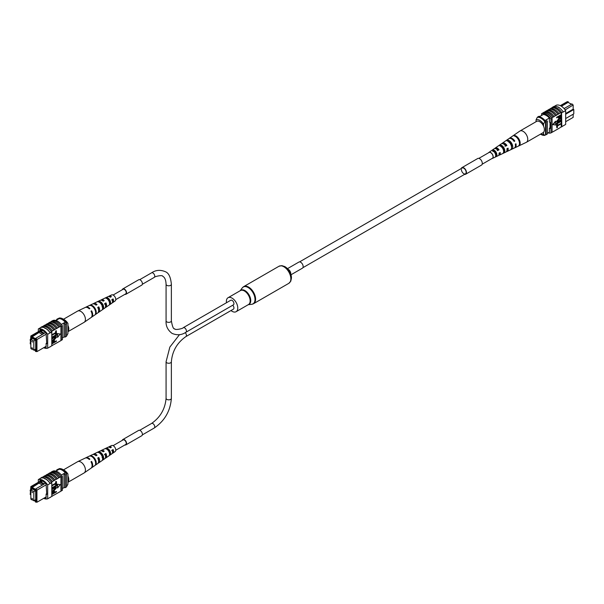 <?xml version="1.0" encoding="UTF-8"?>
<svg xmlns="http://www.w3.org/2000/svg" width="604" height="604" viewBox="0 0 604 604"><rect width="100%" height="100%" fill="white"/><g stroke="black" fill="none" stroke-linecap="round" stroke-linejoin="round"><path stroke-width="0.91" d="M478.829 158.384L489.029 152.495A3.352 1.933 60 0 1 490.705 152.661A3.352 1.933 60 0 1 492.894 155.613A3.352 1.933 60 0 1 492.381 158.301L482.181 164.19M287.496 268.644L298.897 262.068A3.526 2.038 60 0 1 300.656 262.242A3.526 2.038 60 0 1 302.966 265.345A3.526 2.038 60 0 1 302.423 268.176L291.03 274.752M226.477 302.732A8.063 4.658 60 0 1 228.04 297.734A8.063 4.658 60 0 1 232.072 298.134A8.063 4.658 60 0 1 237.342 305.239A8.063 4.658 60 0 1 236.104 311.702A8.063 4.658 60 0 1 232.072 311.302A8.063 4.658 60 0 1 230.992 310.554M569.912 103.405L571.769 104.167M573.166 104.983L565.185 109.898M565.676 121.714L573.173 117.38L573.173 114.216M568.5 102.589L568.122 101.661L560.799 105.896M565.676 113.507L573.173 109.173L573.173 105.285L572.116 103.971L573.173 105.104M564.091 108.561L563.396 107.844M549.398 132.117L547.345 133.303M543.313 114.466L539.153 116.866M549.368 118.022L544.997 120.543M560.323 105.655L567.065 101.759L568.122 101.661M565.676 118.543L573.8 113.854L573.8 109.535L565.676 114.224M546.114 119.902A10.419 6.017 60 0 1 547.345 121.328L547.345 134.005L546.099 134.722A10.578 6.108 60 0 1 545.533 134.768M540.006 116.376A10.578 6.108 60 0 0 538.76 116.376L537.515 117.093M545.533 121.359A10.419 6.017 60 0 1 546.099 122.053L546.099 134.722M547.345 121.328L546.099 122.053M573.8 109.535L573.173 109.173M564.362 108.403L572.116 103.971M561.403 106.251L568.122 102.37L571.505 104.318M536.058 121.714L536.058 119.864L537.303 117.335L538.051 116.904A9.702 5.602 60 0 1 545.533 121.223L544.785 121.653L543.54 124.182A7.935 4.583 -120 0 0 536.058 119.864M543.54 126.138L543.54 124.182M540.557 134.111A7.935 4.583 -120 0 0 543.54 134.247L544.785 135.334L545.533 134.903L545.533 121.223M544.785 135.334A9.702 5.602 60 0 1 541.048 134.458L540.505 134.141M543.54 134.247L543.54 132.291M537.303 117.335A9.702 5.602 60 0 1 544.785 121.653M552.048 107.761L552.517 107.489A10.578 6.108 60 0 0 552.207 107.58L552.456 107.437A10.578 6.108 60 0 1 561.811 112.835L561.561 112.978A10.578 6.108 -120 0 0 561.244 112.525L560.376 112.873A10.744 6.199 -120 0 0 556.012 108.758A10.744 6.199 -120 0 0 551.648 107.829L550.274 108.78A10.578 6.108 60 0 1 554.638 109.679A10.578 6.108 60 0 1 559.002 113.824L557.885 114.307A10.744 6.199 -120 0 0 553.513 110.2A10.744 6.199 -120 0 0 549.149 109.271L547.783 110.222A10.578 6.108 60 0 1 552.147 111.121A10.578 6.108 60 0 1 556.51 115.258L555.386 115.749A10.744 6.199 -120 0 0 551.022 111.634A10.744 6.199 -120 0 0 546.658 110.713L544.566 112.08M545.284 111.665A10.578 6.108 60 0 1 549.648 112.555A10.578 6.108 60 0 1 554.011 116.7L552.894 117.191A10.744 6.199 -120 0 0 548.53 113.076A10.744 6.199 -120 0 0 544.166 112.148L543.041 112.956A10.578 6.108 -120 0 0 542.732 113.054L541.607 113.695A10.578 6.108 60 0 1 550.961 119.101L550.961 132.918A10.578 6.108 60 0 1 548.054 132.895M552.894 117.191L551.769 117.84A10.744 6.199 -120 0 0 547.405 113.726A10.744 6.199 -120 0 0 543.041 112.797M555.386 115.749L554.011 116.542A10.744 6.199 -120 0 0 549.648 112.427A10.744 6.199 -120 0 0 545.284 111.506M563.185 111.891A10.744 6.199 -120 0 0 558.504 107.316A10.744 6.199 -120 0 0 553.823 106.478L552.449 107.27A10.744 6.199 -120 0 1 557.13 108.108A10.744 6.199 -120 0 1 561.818 112.676L563.185 111.891L561.818 112.676M560.376 112.873L559.002 113.665A10.744 6.199 -120 0 0 554.638 109.55A10.744 6.199 -120 0 0 550.274 108.622M557.885 114.307L556.51 115.1A10.744 6.199 -120 0 0 552.147 110.993A10.744 6.199 -120 0 0 547.783 110.064M554.336 106.349L556.322 105.202A10.578 6.108 60 0 1 565.676 110.6L565.676 124.424L561.811 126.659L561.561 112.978M561.244 116.187L561.244 126.893A10.578 6.108 -120 0 0 561.561 126.802M561.244 126.893L559.002 128.35A10.744 6.199 60 0 1 558.602 128.425M561.244 123.767L557.394 125.994L557.394 127.565L556.88 127.859L556.571 125.715L561.244 123.375L556.571 125.715M561.244 121.344L557.394 123.571L557.394 125.141L556.88 125.436L556.571 123.292L561.244 120.951L556.571 123.292M558.421 121.177L560.935 119.728L558.73 121.359L557.024 121.14M556.941 122.114L556.518 121.464L558.421 119.147L561.244 117.878L558.421 119.147M556.88 117.908L556.571 117.335L560.935 114.82L561.161 116.814L559.984 118.082L558.64 117.697L558.64 116.897L556.88 117.516L561.244 114.994L561.244 112.525M558.745 118.203L558.33 117.078M555.476 121.245L552.773 124.605L555.786 125.02L555.476 121.245M559.002 128.35L554.011 131.227A10.744 6.199 60 0 1 553.611 131.302M551.769 117.84L551.769 117.999A10.578 6.108 60 0 1 552.079 118.452L550.961 119.101M554.011 131.227L551.769 132.45M547.783 110.222L547.058 110.638M550.274 108.78L549.549 109.196M556.51 129.792A10.744 6.199 60 0 1 556.11 129.86M561.811 126.659L563.177 125.866M561.818 126.817A10.744 6.199 60 0 1 561.093 126.983M565.676 110.6L563.177 112.042M558.504 107.097L559.13 107.452L558.504 107.097M552.079 118.452L552.079 132.276L550.961 132.918M551.769 117.999A10.578 6.108 -120 0 0 543.041 112.956M541.607 115.447L541.607 113.695M543.17 114.549L543.17 114.458A10.578 6.108 60 0 1 549.398 118.052L549.398 122.053L550.025 122.408L550.025 128.531L549.398 128.169L549.398 132.163A10.578 6.108 60 0 1 549.323 132.163M550.025 127.806L549.398 128.169M558.564 118.157L558.33 117.516M559.153 116.602L559.153 117.425L559.961 117.705L560.739 115.681L559.153 116.602M559.153 117.425L559.961 117.705L560.429 115.862M558.836 117.244L559.644 117.523M561.244 118.271L558.73 119.72L557.333 121.321L557.507 121.766M557.333 121.321L558.73 121.359M561.244 120.302L558.738 121.751L556.518 121.464M556.767 122.053L558.738 119.328M556.88 125.436L556.88 123.473M556.88 127.859L556.88 125.896M555.786 121.427L553.083 124.779M497.794 155.832A4.009 2.31 -120 0 0 498.157 155.719A4.009 2.31 -120 0 0 499.025 153.152L500.195 152.495A4.107 2.371 60 0 1 499.312 155.168L505.925 152.027A4.696 2.71 -120 0 0 506.899 148.773L508.07 148.123A4.794 2.771 60 0 1 507.081 151.476L514.193 148.093A5.428 3.133 -120 0 0 515.272 144.122L515.944 143.752A5.481 3.163 60 0 1 514.857 147.784L526.265 142.363A6.493 3.752 -120 0 0 526.416 142.28L543.049 132.676A6.493 3.752 -120 0 0 543.645 126.372A6.493 3.752 -120 0 0 536.548 121.427L519.923 131.03A6.493 3.752 -120 0 0 519.78 131.121L512.992 135.794A5.836 3.367 -120 0 0 512.992 135.802L512.388 136.217L512.992 135.794M526.416 142.28A6.493 3.752 -120 0 0 527.013 135.975A6.493 3.752 -120 0 0 520.656 130.766A6.493 3.752 -120 0 0 519.923 131.03M505.782 145.768A3.654 2.106 60 0 1 505.51 144.937M495.952 148.773A3.126 1.804 60 0 1 496.148 148.72A3.126 1.804 60 0 1 498.413 149.928L499.055 149.815A4.107 2.371 60 0 0 495.763 147.829A4.107 2.371 60 0 0 495.212 148.055L501.237 143.903A4.696 2.71 -120 0 1 501.879 143.646A4.696 2.71 -120 0 1 505.759 146.093L506.93 145.443A4.794 2.771 60 0 0 502.943 142.914A4.794 2.771 60 0 0 502.294 143.178L508.772 138.709A5.428 3.133 -120 0 1 509.512 138.407A5.428 3.133 -120 0 1 514.125 141.442L514.797 141.072A5.481 3.163 60 0 0 510.123 137.991A5.481 3.163 60 0 0 509.376 138.293L512.804 135.93M501.267 146.251A3.443 1.986 -120 0 0 501.26 146.666M502.354 146.251L501.282 146.885M509.557 142L508.946 142.363M511.648 145.7A3.866 2.227 60 0 1 511.082 145.149M503.811 149.309A3.496 2.016 60 0 1 503.494 148.931L503.087 149.173M503.547 150.623A3.443 1.986 -120 0 0 503.962 150.849M496.299 153.19L495.227 153.824M495.439 154.065A3.073 1.774 -120 0 0 496.284 154.73M506.288 140.422L505.216 141.162M488.53 152.782A3.496 2.016 60 0 1 488.878 152.419A3.496 2.016 60 0 1 489.353 152.231A3.496 2.016 60 0 1 492.66 154.783A3.496 2.016 60 0 1 492.366 158.467A3.496 2.016 60 0 1 492.056 158.565A3.496 2.016 60 0 1 491.882 158.588M499.055 149.815L497.877 150.464A4.009 2.31 -120 0 0 494.699 148.561A4.009 2.31 -120 0 0 494.155 148.788L488.878 152.419M494.759 148.554A4.107 2.371 60 0 1 495.212 148.055M501.833 143.654A4.794 2.771 60 0 1 502.294 143.178M507.081 151.476A4.794 2.771 60 0 1 506.658 151.612A4.794 2.771 60 0 1 506.439 151.634M503.993 150.6A4.794 2.771 60 0 1 503.404 150.018M499.312 155.168A4.107 2.371 60 0 1 498.942 155.281A4.107 2.371 60 0 1 498.655 155.311M496.231 154.005A4.107 2.371 60 0 1 495.793 153.484M519.093 145.745A5.836 3.367 -120 0 0 519.5 140.158A5.836 3.367 -120 0 0 514.721 135.492L514.11 135.915A5.776 3.337 60 0 1 518.828 140.528A5.776 3.337 60 0 1 518.436 146.055L518.979 145.488M511.867 149.158A5.194 2.997 -120 0 0 512.147 144.25A5.194 2.997 -120 0 0 508.009 140.12L506.945 140.86A5.089 2.937 60 0 1 510.976 144.9A5.089 2.937 60 0 1 510.712 149.701L511.867 149.158L511.497 148.29M504.144 152.804A4.507 2.597 -120 0 0 504.295 148.614A4.507 2.597 -120 0 0 500.844 145.073L499.78 145.813A4.402 2.544 60 0 1 503.132 149.271A4.402 2.544 60 0 1 502.989 153.34L504.144 152.804L503.653 151.664A3.337 1.925 -120 0 0 503.608 148.743A3.337 1.925 -120 0 0 501.335 146.213L500.98 146.44M496.413 156.436A3.813 2.205 -120 0 0 496.45 152.986A3.813 2.205 -120 0 0 493.687 150.034L492.622 150.773A3.715 2.144 60 0 1 495.28 153.635A3.715 2.144 60 0 1 495.265 156.972L496.413 156.436L496.05 155.583A2.975 1.714 -120 0 0 495.944 153.076A2.975 1.714 -120 0 0 494.049 150.887L492.962 151.581M499.568 152.85A3.126 1.804 60 0 1 499.063 154.163M507.269 148.569A3.496 2.016 60 0 1 507.013 149.815M503.691 144.069A3.496 2.016 60 0 1 506.099 145.587L506.93 145.443M504.959 146.236L506.099 145.587M497.273 150.577L498.413 149.928M511.558 147.202A3.707 2.137 -120 0 0 508.621 141.547L508.493 141.623M509.044 142.091L509.451 142.016M513.981 141.215L514.797 141.072M515.031 136.217L514.721 135.492M508.621 141.547L508.009 140.12M501.335 146.213L500.844 145.073M494.049 150.887L493.687 150.034M105.345 455.31A2.643 1.525 -120 0 0 105.375 455.333A2.643 1.525 -120 0 0 105.798 455.522M185.209 332.653A2.643 1.525 -120 0 1 185.889 336.602L233.393 309.165A2.643 1.525 -120 0 0 232.729 305.231M105.345 304.695A2.643 1.525 -120 0 0 105.375 304.718A2.643 1.525 -120 0 0 105.798 304.907M171.37 320.845A2.643 1.525 0 0 1 169.739 322.257A2.643 1.525 0 0 1 166.855 321.924A2.643 1.525 0 0 1 166.077 320.845C165.707 325.903 167.693 330.086 172.042 333.385C177.078 335.499 181.691 335.129 185.889 332.276L233.393 304.846A2.643 1.525 -120 0 0 233.801 302.725A2.643 1.525 -120 0 0 232.072 300.399A2.643 1.525 -120 0 0 230.751 300.263L183.238 327.7C183.352 328.501 174.782 330.471 174.684 328.803C173.461 329.278 172.351 326.621 171.37 320.845L171.37 284.273C170.69 277.145 168.705 272.97 165.413 271.724C160.377 269.611 155.764 269.98 151.566 272.834L139.69 279.69M31.891 498.262L32.639 499.047L31.891 498.262M31.891 491.928L32.639 492.713L31.891 491.928M30.834 489.95L30.834 499.017L33.824 500.746L33.824 491.679L30.834 489.95L32.465 489.006M33.824 491.679L35.455 490.735M33.824 500.746L35.455 499.802M46.115 484.846L36.935 490.146L36.935 502.241L46.115 496.941M36.187 501.992L36.935 502.241L35.5 502.052L36.187 501.992L36.187 490.395L35.5 489.542L35.878 488.825L44.334 483.91L40.385 481.63L39.638 482.06L43.586 484.34M32.231 499.833L31.506 499.41M34.088 500.595L35.5 501.411L35.5 502.052M31.506 487.239L30.827 487.3L30.827 486.62L31.884 486.522L31.506 487.881L35.5 490.184L35.5 489.542M30.827 487.3L30.2 494.465L30.827 494.827L30.834 498.904M31 499.123L31.506 499.75M31.589 489.512L31.34 488.357L35.689 490.863L35.689 500.942L34.587 500.308M32.216 488.863L31.34 489.368M62.393 488.553L63.994 487.624A10.578 6.108 -120 0 0 65.24 487.624L66.485 486.907L66.485 474.238A10.578 6.108 -120 0 0 65.24 472.796A9.347 5.398 -120 0 0 59.132 469.27A10.419 6.017 -120 0 0 57.901 469.278L56.655 469.995L56.655 470.697M61.336 475.054L65.24 472.796M55.945 471.105L59.132 469.27M65.24 487.624L65.24 474.955A10.578 6.108 -120 0 0 63.994 473.513L63.994 487.624M30.2 491.007L30.2 490.146L30.827 489.784M30.827 486.62L41.276 480.58M65.24 474.955L66.485 474.238M57.886 469.988A10.419 6.017 -120 0 0 56.655 469.995M30.2 490.146L30.827 490.508M31.506 487.881L38.988 483.125L39.6 482.067L31.884 486.522M40.385 481.63L41.835 480.776M35.878 488.825L36.935 490.146L36.187 490.395M44.334 483.91L45.489 483.276M31.884 487.232L35.591 489.368M38.988 483.125L42.371 485.08M42.522 481.086L40.989 481.977M66.485 486.786L67.942 484.136L67.942 474.072L66.697 472.985L65.949 473.415A9.702 5.602 -120 0 0 58.467 469.097L59.215 468.666A9.702 5.602 -120 0 1 62.952 469.542A9.702 5.602 -120 0 1 66.697 472.985M62.952 469.542L64.198 470.267A7.935 4.583 60 0 1 67.942 474.072M44.87 478.949L45.496 478.942A10.578 6.108 60 0 1 50.17 483.532L51.793 482.596A10.578 6.108 -120 0 0 51.483 482.143L52.352 481.637A10.578 6.108 -120 0 0 43.624 476.601L43.624 476.443A10.744 6.199 60 0 1 47.988 477.371A10.744 6.199 60 0 1 52.352 481.479L54.851 480.203A10.578 6.108 -120 0 0 50.487 476.058A10.578 6.108 -120 0 0 46.115 475.159L46.115 475.001A10.744 6.199 60 0 1 50.487 475.929A10.744 6.199 60 0 1 54.851 480.044L57.342 478.761A10.578 6.108 -120 0 0 52.978 474.616A10.578 6.108 -120 0 0 48.614 473.725L48.614 473.559A10.744 6.199 60 0 1 52.978 474.487A10.744 6.199 60 0 1 57.342 478.602L59.834 477.319A10.578 6.108 -120 0 0 55.47 473.181A10.578 6.108 -120 0 0 51.106 472.283L51.106 472.124A10.744 6.199 60 0 1 55.47 473.053A10.744 6.199 60 0 1 59.834 477.16L60.959 476.677A10.578 6.108 60 0 1 61.268 477.13L62.393 476.481A10.578 6.108 -120 0 0 53.039 471.082L52.427 471.437M47.89 474.14L48.614 473.725M45.398 475.575L46.115 475.159M50.389 472.698L51.106 472.283M51.106 472.124L52.231 471.475A10.744 6.199 60 0 1 56.595 472.404A10.744 6.199 60 0 1 60.959 476.511M48.614 473.559L49.989 472.773A10.744 6.199 60 0 1 54.352 473.695A10.744 6.199 60 0 1 58.716 477.809M40.823 478.134L40.815 477.968A10.744 6.199 60 0 1 45.496 478.806A10.744 6.199 60 0 1 50.177 483.381L47.678 484.974A10.578 6.108 -120 0 0 38.324 479.576L40.823 478.134A10.578 6.108 60 0 1 45.496 478.942M40.815 477.968L42.182 477.183A10.744 6.199 60 0 1 46.87 478.021A10.744 6.199 60 0 1 51.551 482.588L50.177 483.381M43.624 476.443L44.998 475.65A10.744 6.199 60 0 1 49.362 476.579A10.744 6.199 60 0 1 53.726 480.693M46.115 475.001L47.489 474.208A10.744 6.199 60 0 1 51.853 475.137A10.744 6.199 60 0 1 56.217 479.251M51.793 496.337L60.959 491.203L60.959 476.677M43.677 498.345A10.578 6.108 -120 0 0 47.678 498.798L51.793 496.42L51.793 482.596M42.907 477.017L43.624 476.601M52.103 486.024L51.793 485.45L55.651 483.223L55.651 481.652L56.466 481.539L56.466 483.502L51.793 485.843M52.103 488.447L51.793 487.873L55.651 485.646L55.651 484.076L56.466 483.963L56.466 485.926L51.793 488.266M52.103 489.104L54.617 487.647L56.527 487.753L54.617 490.071L52.103 491.52L56.013 488.077L54.617 488.04L52.103 489.497L51.793 488.923L54.307 487.473L56.217 487.571M56.527 487.753L56.096 487.103M52.103 491.127L54.307 489.497L55.651 487.602M52.103 493.241L53.371 491.316L54.715 491.709L54.715 492.502L56.466 491.882L52.103 494.404L51.876 492.403L53.061 491.135L54.398 491.528M54.715 491.709L54.3 491.014M54.715 492.147L56.466 491.49M57.252 484.197L57.569 487.979L60.264 484.619L57.252 484.197L60.264 484.619M54.451 494.804A10.744 6.199 -120 0 0 54.851 494.729M51.952 496.239A10.744 6.199 -120 0 0 52.352 496.171M50.177 497.522A10.744 6.199 60 0 1 49.664 497.651M56.942 493.362A10.744 6.199 -120 0 0 57.342 493.287M62.393 476.481L62.393 490.305L61.268 490.946A10.578 6.108 60 0 1 60.959 491.044M38.324 479.576L38.324 482.286M61.268 490.946L61.268 477.13M44.673 497.771A10.578 6.108 -120 0 0 46.115 498.043L46.115 494.042L46.742 494.404L46.115 483.932A10.578 6.108 -120 0 0 39.887 480.331L39.887 481.388M46.742 493.687L46.115 494.042M47.678 498.798L47.678 484.974M51.544 496.564L50.17 497.356M54.201 492.796L54.201 491.973L53.394 491.694L52.616 493.717L54.201 492.796L53.847 491.513M53.892 491.799L53.394 491.694M52.616 493.355L53.892 492.615M52.103 488.055L55.961 485.827L55.651 484.076M55.961 484.257L56.466 483.963M52.103 485.631L55.961 483.404L55.651 481.652M55.961 481.833L56.466 481.539M57.569 484.378L57.569 487.979M59.434 491.92A10.744 6.199 -120 0 0 59.834 491.852M63.495 469.859L77.584 461.72A6.493 3.752 60 0 1 77.735 461.637A6.493 3.752 60 0 1 83.344 464.355A6.493 3.752 60 0 1 84.673 472.464A6.493 3.752 60 0 1 84.22 472.879A6.493 3.752 60 0 1 84.077 472.97L67.942 482.286M67.942 476.027A6.493 3.752 60 0 1 68.048 482.067A6.493 3.752 60 0 1 67.942 482.181M105.549 456.669A3.284 1.895 -120 0 0 105.473 454.065L104.394 454.676M103.201 456.775L102.068 457.439M98.558 460.671A3.654 2.106 -120 0 0 98.188 458.172L97.863 458.361M112.503 452.419A2.914 1.684 -120 0 0 112.759 449.957L111.672 450.569M106.123 448.183L106.727 448.999A3.073 1.774 60 0 1 108.939 450.388A3.073 1.774 60 0 1 109.92 453.249L110.532 454.057A4.009 2.31 60 0 0 109.301 449.957A4.009 2.31 60 0 0 106.123 448.183L104.945 448.742A4.107 2.371 -120 0 1 108.237 450.554A4.107 2.371 -120 0 1 109.483 454.782L110.532 454.057M109.505 453.513L109.92 453.249M99.449 452.977A3.443 1.986 60 0 1 101.638 454.518A3.443 1.986 60 0 1 102.718 457.87L103.518 458.934A4.696 2.71 60 0 0 102.121 453.936A4.696 2.71 60 0 0 98.241 451.905L97.07 452.464A4.794 2.771 -120 0 1 101.057 454.533A4.794 2.771 -120 0 1 102.476 459.659L103.518 458.934M97.871 458.376A3.496 2.016 -120 0 0 98.49 459.063M105.179 458.262A4.402 2.544 -120 0 0 105.775 458.021A4.402 2.544 -120 0 0 105.942 453.506L104.877 454.095A4.507 2.597 60 0 1 104.718 458.746L98.694 462.906A5.089 2.937 -120 0 0 98.784 457.47L98.188 458.172M91.287 467.964A5.776 3.337 -120 0 0 91.612 467.79A5.776 3.337 -120 0 0 91.612 461.441L91.008 461.781A5.836 3.367 60 0 1 91.008 468.206L84.22 472.879M98.784 457.47L97.712 458.059A5.194 2.997 60 0 1 97.637 463.63L91.612 467.79M98.105 463.162A5.089 2.937 -120 0 0 98.694 462.906M112.253 453.355A3.715 2.144 -120 0 0 112.857 453.136A3.715 2.144 -120 0 0 113.107 449.55L112.034 450.139A3.813 2.205 60 0 1 111.808 453.861L105.775 458.021M112.857 453.136L115.122 451.581A3.496 2.016 -120 0 0 114.647 446.99A3.496 2.016 -120 0 0 111.634 445.533L109.15 446.711A3.715 2.144 -120 0 0 108.66 447.134M94.488 458.172A5.428 3.133 60 0 1 96.051 464.106L95.455 464.521A5.481 3.163 -120 0 0 93.877 458.511A5.481 3.163 -120 0 0 89.203 456.194L89.875 455.877A5.428 3.133 60 0 1 94.488 458.172M77.735 461.637L85.179 458.104A5.836 3.367 60 0 1 89.279 459.485L89.89 459.146A5.776 3.337 -120 0 0 85.836 457.787A5.776 3.337 -120 0 0 85.526 457.975M85.836 457.787L92.45 454.646A5.194 2.997 60 0 1 95.991 455.763L97.055 455.174A5.089 2.937 -120 0 0 93.612 454.095A5.089 2.937 -120 0 0 93.091 454.48M93.612 454.095L100.226 450.954A4.507 2.597 60 0 1 103.156 451.8L104.22 451.211A4.402 2.544 -120 0 0 101.381 450.403A4.402 2.544 -120 0 0 100.868 450.803M100.453 453.377A4.402 2.544 -120 0 0 100.596 453.981M101.381 450.403L107.995 447.262A3.813 2.205 60 0 1 110.313 447.843L111.378 447.254A3.715 2.144 -120 0 0 109.15 446.711M96.172 455.665A3.654 2.106 -120 0 0 95.477 455.333M103.51 451.603A3.284 1.895 -120 0 0 102.438 451.271M101.366 454.185A3.284 1.895 -120 0 0 101.48 454.48L101.155 454.669M110.842 447.549A2.914 1.684 -120 0 0 109.596 447.383M91.612 461.441L91.129 462.015M105.942 453.506L105.473 454.065M113.107 449.55L112.759 449.957M95.628 463.54L96.051 464.106M98.241 451.905L98.769 452.607M31.891 347.647L32.639 348.433L31.891 347.647M31.891 341.313L32.639 342.098L31.891 341.313M30.834 339.335L30.834 348.402L33.824 350.131L33.824 341.056L30.834 339.335L32.465 338.391M33.824 341.056L35.455 340.12M33.824 350.131L35.455 349.188M46.115 334.223L36.935 339.531L36.935 351.626L46.115 346.318M36.187 351.377L36.935 351.626L35.5 351.437L36.187 351.377L36.187 339.78L35.5 338.927L35.878 338.21L44.334 333.287L40.385 331.007L39.638 331.437L43.586 333.725M32.231 349.21L31.506 348.795M34.088 349.98L35.5 350.796L35.5 351.437M31.506 336.624L30.827 336.685L30.827 335.998L31.884 335.907L31.506 337.258L35.5 339.569L35.5 338.927M30.827 336.685L30.2 343.85L30.827 344.212L30.834 348.289M31 348.5L31.506 349.135M31.589 338.889L31.34 337.742L35.689 340.248L35.689 350.328L34.587 349.693M32.216 338.248L31.34 338.746M62.393 337.93L63.994 337.009A10.578 6.108 -120 0 0 65.24 337.009L66.485 336.292L66.485 323.616A10.578 6.108 -120 0 0 65.24 322.181A9.347 5.398 -120 0 0 59.132 318.648A10.419 6.017 -120 0 0 57.901 318.663L56.655 319.38L56.655 320.082M61.336 324.431L65.24 322.181M55.945 320.49L59.132 318.648M65.24 337.009L65.24 324.34A10.578 6.108 -120 0 0 63.994 322.898L63.994 337.009M30.2 340.392L30.2 339.531L30.827 339.169M30.827 335.998L41.276 329.965M65.24 324.34L66.485 323.616M57.886 319.373A10.419 6.017 -120 0 0 56.655 319.38M30.2 339.531L30.827 339.886M31.506 337.258L38.988 332.51L39.6 331.453L31.884 335.907M40.385 331.007L41.835 330.161M35.878 338.21L36.935 339.531L36.187 339.78M44.334 333.287L45.489 332.661M31.884 336.617L35.591 338.753M38.988 332.51L42.371 334.457M42.522 330.471L40.989 331.354M66.485 336.171L67.942 333.521L67.942 323.457L66.697 322.37L65.949 322.8A9.702 5.602 -120 0 0 58.467 318.482L59.215 318.051A9.702 5.602 -120 0 1 62.952 318.927A9.702 5.602 -120 0 1 66.697 322.37M62.952 318.927L64.198 319.644A7.935 4.583 60 0 1 67.942 323.457M44.87 328.327L45.496 328.319A10.578 6.108 60 0 1 50.17 332.917L51.793 331.981A10.578 6.108 -120 0 0 51.483 331.528L52.352 331.022A10.578 6.108 -120 0 0 43.624 325.986L43.624 325.828A10.744 6.199 60 0 1 47.988 326.749A10.744 6.199 60 0 1 52.352 330.864L54.851 329.58A10.578 6.108 -120 0 0 50.487 325.443A10.578 6.108 -120 0 0 46.115 324.544L46.115 324.386A10.744 6.199 60 0 1 50.487 325.314A10.744 6.199 60 0 1 54.851 329.422L57.342 328.146A10.578 6.108 -120 0 0 52.978 324.001A10.578 6.108 -120 0 0 48.614 323.102L48.614 322.944A10.744 6.199 60 0 1 52.978 323.872A10.744 6.199 60 0 1 57.342 327.987L59.834 326.704A10.578 6.108 -120 0 0 55.47 322.559A10.578 6.108 -120 0 0 51.106 321.668L51.106 321.509A10.744 6.199 60 0 1 55.47 322.43A10.744 6.199 60 0 1 59.834 326.545L60.959 326.054A10.578 6.108 60 0 1 61.268 326.507L62.393 325.858A10.578 6.108 -120 0 0 53.039 320.46L52.427 320.815M47.89 323.517L48.614 323.102M45.398 324.96L46.115 324.544M50.389 322.083L51.106 321.668M51.106 321.509L52.231 320.86A10.744 6.199 60 0 1 56.595 321.781A10.744 6.199 60 0 1 60.959 325.896M48.614 322.944L49.989 322.151A10.744 6.199 60 0 1 54.352 323.08A10.744 6.199 60 0 1 58.716 327.194M40.823 327.519L40.815 327.353A10.744 6.199 60 0 1 45.496 328.191A10.744 6.199 60 0 1 50.177 332.759L47.678 334.359A10.578 6.108 -120 0 0 38.324 328.954L40.823 327.519A10.578 6.108 60 0 1 45.496 328.319M40.815 327.353L42.182 326.56A10.744 6.199 60 0 1 46.87 327.398A10.744 6.199 60 0 1 51.551 331.974L50.177 332.759M43.624 325.828L44.998 325.035A10.744 6.199 60 0 1 49.362 325.964A10.744 6.199 60 0 1 53.726 330.071M46.115 324.386L47.489 323.593A10.744 6.199 60 0 1 51.853 324.522A10.744 6.199 60 0 1 56.217 328.636M51.793 345.714L60.959 340.588L60.959 326.054M43.677 347.73A10.578 6.108 -120 0 0 47.678 348.183L51.793 345.805L51.793 331.981M42.907 326.402L43.624 325.986M52.103 335.409L51.793 334.835L55.651 332.608L55.651 331.037L56.157 330.743L56.466 332.887L51.793 335.228M52.103 337.832L51.793 337.258L55.651 335.031L55.651 333.461L56.157 333.166L56.466 335.311L51.793 337.651M52.103 338.482L54.617 337.032L56.527 337.138L54.617 339.456L52.103 340.905L56.013 337.462L54.617 337.425L52.103 338.874L51.793 338.3L54.307 336.851L56.217 336.957M56.527 337.138L56.096 336.488M52.103 340.513L54.307 338.882L55.651 336.979M52.103 342.619L53.371 340.701L54.715 341.086L54.715 341.887L56.466 341.268L52.103 343.782L51.876 341.788L53.061 340.52L54.398 340.913M54.715 341.086L54.3 340.399M54.715 341.524L56.466 340.875M57.252 333.582L57.569 337.357L60.264 333.997L57.252 333.582L60.264 333.997M54.451 344.182A10.744 6.199 -120 0 0 54.851 344.114M51.952 345.624A10.744 6.199 -120 0 0 52.352 345.556M50.177 346.9A10.744 6.199 60 0 1 49.664 347.036M56.942 342.747A10.744 6.199 -120 0 0 57.342 342.672M62.393 325.858L62.393 339.682L61.268 340.331A10.578 6.108 60 0 1 60.959 340.422M38.324 328.954L38.324 331.672M61.268 340.331L61.268 326.507M44.673 347.157A10.578 6.108 -120 0 0 46.115 347.421L46.115 343.427L46.742 343.789L46.115 333.31A10.578 6.108 -120 0 0 39.887 329.716L39.887 330.773M46.742 343.072L46.115 343.427M47.678 348.183L47.678 334.359M51.544 345.949L50.17 346.741M54.201 342.181L54.201 341.358L53.394 341.079L52.616 343.095L54.201 342.181L53.847 340.898M53.892 341.177L53.394 341.079M52.616 342.74L53.892 342M52.103 337.44L55.961 335.212L55.651 333.461M55.961 333.642L56.466 333.348M52.103 335.016L55.961 332.789L55.651 331.037M55.961 331.219L56.466 330.924M57.569 333.763L57.569 337.357M59.434 341.305A10.744 6.199 -120 0 0 59.834 341.23M63.495 319.237L77.584 311.105A6.493 3.752 60 0 1 77.735 311.022A6.493 3.752 60 0 1 83.344 313.74A6.493 3.752 60 0 1 84.673 321.849A6.493 3.752 60 0 1 84.22 322.264A6.493 3.752 60 0 1 84.077 322.355L67.942 331.672M67.942 325.413A6.493 3.752 60 0 1 68.048 331.453A6.493 3.752 60 0 1 67.942 331.566M105.549 306.054A3.284 1.895 -120 0 0 105.473 303.45L104.394 304.061M103.201 306.16L102.068 306.824M98.558 310.048A3.654 2.106 -120 0 0 98.188 307.557L97.863 307.746M112.503 301.796A2.914 1.684 -120 0 0 112.759 299.342L111.672 299.954M106.123 297.568L106.727 298.384A3.073 1.774 60 0 1 108.939 299.773A3.073 1.774 60 0 1 109.92 302.627L110.532 303.442A4.009 2.31 60 0 0 109.301 299.342A4.009 2.31 60 0 0 106.123 297.568L104.945 298.119A4.107 2.371 -120 0 1 108.237 299.931A4.107 2.371 -120 0 1 109.483 304.167L110.532 303.442M109.505 302.898L109.92 302.627M99.449 302.355A3.443 1.986 60 0 1 101.638 303.895A3.443 1.986 60 0 1 102.718 307.255L103.518 308.312A4.696 2.71 60 0 0 102.121 303.321A4.696 2.71 60 0 0 98.241 301.29L97.07 301.841A4.794 2.771 -120 0 1 101.057 303.918A4.794 2.771 -120 0 1 102.476 309.037L103.518 308.312M97.871 307.761A3.496 2.016 -120 0 0 98.49 308.448M105.179 307.647A4.402 2.544 -120 0 0 105.775 307.406A4.402 2.544 -120 0 0 105.942 302.891L104.877 303.48A4.507 2.597 60 0 1 104.718 308.131L98.694 312.283A5.089 2.937 -120 0 0 98.784 306.855L98.188 307.557M91.287 317.349A5.776 3.337 -120 0 0 91.612 317.168A5.776 3.337 -120 0 0 91.612 310.826L91.008 311.158A5.836 3.367 60 0 1 91.008 317.583L84.22 322.264M98.784 306.855L97.712 307.444A5.194 2.997 60 0 1 97.637 313.015L91.612 317.168M98.105 312.547A5.089 2.937 -120 0 0 98.694 312.283M112.253 302.74A3.715 2.144 -120 0 0 112.857 302.521A3.715 2.144 -120 0 0 113.107 298.935L112.034 299.524A3.813 2.205 60 0 1 111.808 303.246L105.775 307.406M112.857 302.521L115.122 300.958A3.496 2.016 -120 0 0 114.647 296.375A3.496 2.016 -120 0 0 111.634 294.918L109.15 296.096A3.715 2.144 -120 0 0 108.66 296.511M94.488 307.557A5.428 3.133 60 0 1 96.051 313.491L95.455 313.906A5.481 3.163 -120 0 0 93.877 307.897A5.481 3.163 -120 0 0 89.203 305.579L89.875 305.254A5.428 3.133 60 0 1 94.488 307.557M77.735 311.022L85.179 307.489A5.836 3.367 60 0 1 89.279 308.863L89.89 308.531A5.776 3.337 -120 0 0 85.836 307.172A5.776 3.337 -120 0 0 85.526 307.361M85.836 307.172L92.45 304.031A5.194 2.997 60 0 1 95.991 305.148L97.055 304.559A5.089 2.937 -120 0 0 93.612 303.48A5.089 2.937 -120 0 0 93.091 303.857M93.612 303.48L100.226 300.339A4.507 2.597 60 0 1 103.156 301.185L104.22 300.596A4.402 2.544 -120 0 0 101.381 299.788A4.402 2.544 -120 0 0 100.868 300.18M100.453 302.763A4.402 2.544 -120 0 0 100.596 303.359M101.381 299.788L107.995 296.647A3.813 2.205 60 0 1 110.313 297.228L111.378 296.639A3.715 2.144 -120 0 0 109.15 296.096M96.172 305.05A3.654 2.106 -120 0 0 95.477 304.718M103.51 300.988A3.284 1.895 -120 0 0 102.438 300.656M101.366 303.563A3.284 1.895 -120 0 0 101.48 303.857L101.155 304.054M110.842 296.934A2.914 1.684 -120 0 0 109.596 296.768M91.612 310.826L91.129 311.4M105.942 302.891L105.473 303.45M113.107 298.935L112.759 299.342M95.628 312.925L96.051 313.491M98.241 301.29L98.769 301.985M113.114 445.654L123.057 439.908A2.643 1.525 60 0 1 125.096 440.618A2.643 1.525 60 0 1 126.251 443.283A2.643 1.525 60 0 1 125.707 444.491L115.757 450.237M122.265 440.369A3.088 1.782 60 0 1 122.838 439.531L138.678 430.388A3.088 1.782 60 0 1 141.057 431.211A3.088 1.782 60 0 1 142.401 434.321A3.088 1.782 60 0 1 141.759 435.733L125.926 444.876A3.088 1.782 60 0 1 124.907 444.952M122.838 439.531A3.088 1.782 60 0 1 125.217 440.354A3.088 1.782 60 0 1 126.561 443.464A3.088 1.782 60 0 1 125.926 444.876M113.114 295.031L123.057 289.293A2.643 1.525 60 0 1 125.255 290.184A2.643 1.525 60 0 1 126.221 293.053A2.643 1.525 60 0 1 125.707 293.876L115.757 299.614M122.265 289.754A3.088 1.782 60 0 1 122.838 288.908L138.678 279.765A3.088 1.782 60 0 1 141.238 280.807A3.088 1.782 60 0 1 142.363 284.152A3.088 1.782 60 0 1 141.759 285.111L125.926 294.254A3.088 1.782 60 0 1 124.907 294.337M122.838 288.908A3.088 1.782 60 0 1 125.406 289.95A3.088 1.782 60 0 1 126.523 293.295A3.088 1.782 60 0 1 125.926 294.254M461.411 169.573A3.352 1.933 -120 0 0 462.875 172.948A3.352 1.933 -120 0 0 465.457 173.846A3.352 1.933 -120 0 0 466.152 172.314A3.352 1.933 -120 0 0 464.687 168.939A3.352 1.933 -120 0 0 462.105 168.04L299.531 261.902M464.567 174.36A3.79 2.189 -120 0 0 465.676 174.224A3.79 2.189 -120 0 0 466.462 172.487A3.79 2.189 -120 0 0 464.808 168.675A3.79 2.189 -120 0 0 461.886 167.655A3.79 2.189 -120 0 0 461.222 168.554M465.676 174.224L481.516 165.081A3.79 2.189 -120 0 0 482.302 163.344A3.79 2.189 -120 0 0 480.648 159.532A3.79 2.189 -120 0 0 477.726 158.512L461.886 167.655M288.055 269.256A3.526 2.038 60 0 1 288.289 269.384A3.526 2.038 60 0 1 290.773 273.967M285.247 266.885A8.735 5.043 60 0 1 290.66 280.588M283.88 266.764A9.853 5.693 60 0 1 290.313 275.447A9.853 5.693 60 0 1 288.803 283.344L290.811 281.162L291.49 277.402L289.648 271.536L287.421 268.569L284.997 266.651L281.841 265.632L278.95 266.273A9.853 5.693 60 0 1 283.88 266.764M242.936 287.232A9.853 5.693 60 0 1 243.706 286.621A9.853 5.693 60 0 1 248.637 287.111A9.853 5.693 60 0 1 255.069 295.794A9.853 5.693 60 0 1 253.559 303.691A9.853 5.693 60 0 1 252.646 304.054M240.181 290.728L242.204 287.972A9.732 5.617 60 0 1 248.116 287.512A9.732 5.617 60 0 1 254.752 297.176A9.732 5.617 60 0 1 251.642 304.318L253.559 303.691L288.803 283.344M240.218 290.705A8.184 4.726 60 0 1 244.96 290.592A8.184 4.726 60 0 1 250.479 298.452A8.184 4.726 60 0 1 248.282 304.665M228.04 297.734L240.415 290.592A8.063 4.658 60 0 1 244.446 290.992A8.063 4.658 60 0 1 249.709 298.097A8.063 4.658 60 0 1 248.478 304.559L236.104 311.702M185.889 336.602C177.123 342.717 172.283 351.09 171.37 361.736L171.37 398.315A2.643 1.525 180 0 1 169.739 399.727A2.643 1.525 180 0 1 166.855 399.395A2.643 1.525 180 0 1 166.077 398.315C165.164 408.953 160.324 417.334 151.566 423.449L139.69 430.305M171.37 398.315C170.411 410.969 164.688 420.875 154.209 428.032A2.643 1.525 -120 0 0 154.616 425.911A2.643 1.525 -120 0 0 152.887 423.585A2.643 1.525 -120 0 0 151.566 423.449M171.37 361.736A2.643 1.525 180 0 1 169.739 363.147A2.643 1.525 180 0 1 166.855 362.815A2.643 1.525 180 0 1 166.077 361.736L166.077 398.315M166.077 320.845L166.077 284.273A2.643 1.525 0 0 0 166.855 285.352A2.643 1.525 0 0 0 169.739 285.684A2.643 1.525 0 0 0 171.37 284.273M166.077 284.273C165.904 280.014 164.801 277.357 162.763 276.307C162.672 274.639 154.095 276.617 154.209 277.417A2.643 1.525 -120 0 0 154.616 275.296A2.643 1.525 -120 0 0 152.887 272.963A2.643 1.525 -120 0 0 151.566 272.834M185.889 332.276A2.643 1.525 -120 0 0 186.289 330.161A2.643 1.525 -120 0 0 184.56 327.829A2.643 1.525 -120 0 0 183.238 327.7M465.457 173.846L302.883 267.7M248.236 304.695L251.642 304.318M242.204 287.972L243.706 286.621L278.95 266.273M492.366 158.467L498.157 155.719M154.209 428.032L142.333 434.888M179.509 334.631L169.852 347.089L166.077 361.736M154.209 277.417L142.333 284.273"/></g></svg>
